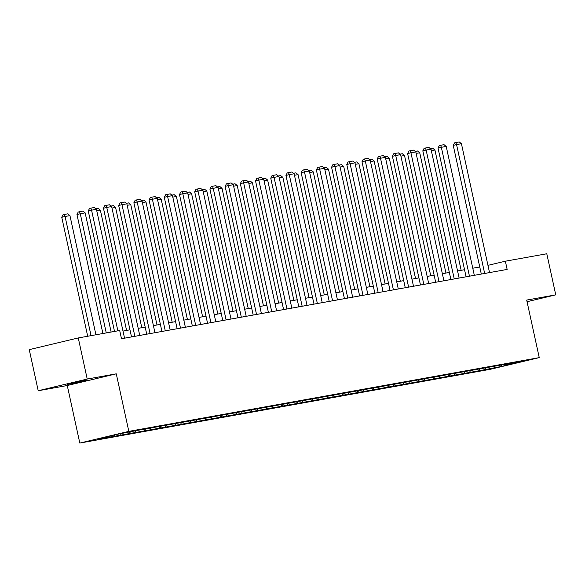 <?xml version="1.0" encoding="UTF-8"?>
<svg xmlns="http://www.w3.org/2000/svg" width="585" height="585" viewBox="0 0 585 585"><rect width="100%" height="100%" fill="white"/><g stroke="black" fill="none" stroke-linecap="round" stroke-linejoin="round"><path stroke-width="0.88" d="M86.309 380.155L67.304 384.477L81.139 381.734L86.309 380.155M79.809 443.064L490.23 369.318L539.246 357.625L128.824 431.372L79.809 443.064L67.26 385.522L116.276 373.83L87.224 379.051L38.215 390.743L67.26 385.522M38.215 390.743L29.25 349.64L78.266 337.947L87.224 379.051M504.723 364.389L139.011 430.107L117.6 434.238L97.468 439.042L115.055 436.169L114.777 434.911M505.016 364.623L521.586 361.647L501.455 366.451L480.044 370.583L479.737 369.164M115.055 436.169L480.044 370.583M78.266 337.947L119.698 330.503L121.49 338.722L507.151 269.422L505.36 261.202L487.948 265.349M479.035 370.48L479.671 369.179M469.675 372.162L470.362 370.758M463.825 373.208L464.468 371.914M454.465 374.89L455.159 373.486M448.615 375.943L449.258 374.641M439.255 377.625L439.949 376.221M433.405 378.678L434.048 377.376M424.052 380.36L424.739 378.956M418.202 381.413L418.838 380.111M408.842 383.087L409.537 381.683M402.992 384.14L403.635 382.839M393.632 385.822L394.327 384.418M387.782 386.875L388.425 385.573M378.422 388.557L379.117 387.153M372.572 389.61L373.215 388.308M363.219 391.292L363.907 389.888M357.369 392.338L358.005 391.043M348.009 394.019L348.704 392.615M342.159 395.072L342.803 393.771M332.799 396.754L333.494 395.35M326.949 397.807L327.593 396.506M317.589 399.489L318.284 398.085M311.746 400.535L312.383 399.241M302.386 402.217L303.074 400.813M296.536 403.27L297.18 401.968M287.176 404.952L287.871 403.548M281.327 406.005L281.97 404.703M271.966 407.686L272.661 406.282M266.116 408.74L266.76 407.438M256.764 410.421L257.451 409.01M250.914 411.467L251.55 410.165M241.554 413.149L242.248 411.745M235.704 414.202L236.347 412.9M226.344 415.884L227.038 414.48M220.494 416.937L221.137 415.635M211.134 418.619L211.828 417.215M205.284 419.664L205.927 418.37M195.931 421.346L196.618 419.942M190.081 422.399L190.717 421.098M180.721 424.081L181.416 422.677M174.871 425.134L175.515 423.832M165.511 426.816L166.206 425.412M159.661 427.869L160.305 426.567M150.301 429.551L150.996 428.14M144.458 430.597L145.095 429.295M135.098 432.278L135.786 430.874M129.248 433.331L129.885 432.03M119.888 435.013L120.532 433.712M114.038 436.066L114.587 434.962M527.056 301.706L555.75 294.862L546.785 253.758L505.36 261.202M555.75 294.862L526.697 300.076L539.246 357.625M116.276 373.83L128.824 431.372M479.759 266.972L472.775 268.222M464.548 269.7L457.565 270.957M449.339 272.434L442.355 273.692M434.128 275.169L427.152 276.42M418.926 277.904L411.942 279.155M403.716 280.632L396.732 281.89M388.506 283.367L381.522 284.617M373.296 286.102L366.32 287.352M358.093 288.829L351.11 290.087M342.883 291.564L335.9 292.822M327.673 294.299L320.697 295.549M312.47 297.026L305.487 298.284M297.26 299.761L290.277 301.019M282.05 302.496L275.067 303.747M266.84 305.231L259.864 306.481M251.638 307.959L244.654 309.216M236.428 310.693L229.444 311.951M221.218 313.428L214.234 314.679M206.008 316.156L199.032 317.414M190.805 318.891L183.822 320.149M175.595 321.626L168.612 322.876M160.385 324.361L153.409 325.611M145.175 327.088L138.199 328.346M129.972 329.823L122.989 331.081M501.455 366.451L501.447 365.128M484.885 369.427L485.572 368.023M130.265 433.434L129.95 432.022M145.468 430.699L145.16 429.288M160.678 427.971L160.37 426.553M175.888 425.236L175.58 423.818M191.09 422.502L190.783 421.09M206.3 419.767L205.993 418.355M221.51 417.039L221.203 415.621M236.72 414.304L236.406 412.893M251.923 411.569L251.616 410.158M267.133 408.842L266.826 407.423M282.343 406.107L282.036 404.688M297.553 403.372L297.238 401.961M312.756 400.637L312.448 399.226M327.966 397.91L327.658 396.491M343.176 395.175L342.868 393.763M358.378 392.44L358.071 391.029M373.588 389.712L373.281 388.294M388.798 386.978L388.491 385.566M404.008 384.243L403.694 382.831M419.211 381.515L418.904 380.096M434.421 378.78L434.114 377.362M449.631 376.045L449.324 374.634M464.841 373.31L464.527 371.899M117.87 330.825L91.56 210.169L88.247 210.958L114.514 331.432M124.539 338.174L96.437 209.291L91.56 210.169L90.836 208.136L94.243 207.521L96.437 209.291M88.247 210.958L89.505 208.45L90.836 208.136M91.048 335.644L65.067 216.487L69.944 215.609L95.925 334.774M61.754 217.276L63.012 214.768L64.335 214.454L65.067 216.487L61.754 217.276L87.699 336.251M64.335 214.454L67.75 213.839L69.944 215.609M134.872 336.317L106.77 207.434L103.457 208.223L131.515 336.916M139.742 335.439L111.647 206.556L106.77 207.434L106.039 205.401L109.454 204.787L111.647 206.556M103.457 208.223L104.715 205.715L106.039 205.401M150.082 333.582L121.98 204.699L118.667 205.489L146.725 334.189M154.952 332.704L126.85 203.821L121.98 204.699L121.249 202.666L124.663 202.059L126.85 203.821M118.667 205.489L119.925 202.988L121.249 202.666M106.258 332.916L80.277 213.752L85.147 212.874L111.128 332.039M76.964 214.541L78.222 212.041L79.545 211.719L80.277 213.752L76.964 214.541L102.901 333.516M79.545 211.719L82.96 211.112L85.147 212.874M96.766 210.79L100.357 210.147L126.587 330.43M95.823 208.794L98.17 208.377L100.357 210.147M165.284 330.847L137.182 201.971L133.877 202.761L161.935 331.454M170.162 329.977L142.06 201.094L137.182 201.971L136.459 199.938L139.866 199.324L142.06 201.094M133.877 202.761L135.135 200.253L136.459 199.938M180.494 328.119L152.392 199.236L149.08 200.026L177.145 328.719M185.372 327.242L157.27 198.359L152.392 199.236L151.669 197.203L155.076 196.589L157.27 198.359M149.08 200.026L150.338 197.518L151.669 197.203M195.704 325.384L167.602 196.502L164.29 197.291L192.348 325.984M200.575 324.507L172.473 195.624L167.602 196.502L166.871 194.469L170.286 193.854L172.473 195.624M164.29 197.291L165.548 194.79L166.871 194.469M111.969 208.055L115.567 207.412L141.789 327.695M111.033 206.066L113.373 205.642L115.567 207.412M127.179 205.328L130.777 204.677L156.999 324.967M126.243 203.331L128.583 202.907L130.777 204.677M142.389 202.593L145.979 201.949L172.209 322.233M141.446 200.596L143.793 200.18L145.979 201.949M210.907 322.649L182.812 193.767L179.5 194.556L207.558 323.256M215.785 321.779L187.683 192.896L182.812 193.767L182.081 191.741L185.496 191.127L187.683 192.896M179.5 194.556L180.758 192.055L182.081 191.741M157.592 199.858L161.189 199.214L187.419 319.498M156.656 197.869L158.996 197.445L161.189 199.214M226.117 319.922L198.015 191.039L194.703 191.829L222.768 320.522M230.995 319.044L202.893 190.162L198.015 191.039L197.291 189.006L200.699 188.392L202.893 190.162M194.703 191.829L195.968 189.321L197.291 189.006M172.802 197.13L176.399 196.48L202.622 316.77M171.866 195.134L174.206 194.71L176.399 196.48M241.327 317.187L213.225 188.304L209.913 189.094L237.971 317.787M246.197 316.309L218.103 187.427L213.225 188.304L212.494 186.271L215.909 185.657L218.103 187.427M209.913 189.094L211.17 186.586L212.494 186.271M188.012 194.395L191.609 193.752L217.832 314.035M187.076 192.399L189.416 191.982L191.609 193.752M256.537 314.452L228.435 185.569L225.123 186.359L253.181 315.059M261.407 313.575L233.305 184.699L228.435 185.569L227.704 183.536L231.119 182.929L233.305 184.699M225.123 186.359L226.38 183.858L227.704 183.536M203.222 191.661L206.812 191.017L233.042 311.3M202.278 189.664L204.626 189.248L206.812 191.017M271.74 311.725L243.645 182.842L240.333 183.631L268.391 312.324M276.617 310.847L248.515 181.964L243.645 182.842L242.914 180.809L246.329 180.195L248.515 181.964M240.333 183.631L241.59 181.123L242.914 180.809M218.424 188.926L222.022 188.282L248.252 308.573M217.488 186.937L219.828 186.513L222.022 188.282M286.95 308.99L258.848 180.107L255.535 180.897L283.601 309.589M291.827 308.112L263.725 179.229L258.848 180.107L258.124 178.074L261.532 177.46L263.725 179.229M255.535 180.897L256.793 178.388L258.124 178.074M233.634 186.198L237.232 185.547L263.455 305.838M232.698 184.202L235.038 183.778L237.232 185.547M302.16 306.255L274.058 177.372L270.745 178.162L298.803 306.854M307.03 305.377L278.935 176.494L274.058 177.372L273.327 175.339L276.742 174.725L278.935 176.494M270.745 178.162L272.003 175.661L273.327 175.339M248.844 183.463L252.435 182.82L278.665 303.103M247.908 181.467L250.248 181.05L252.435 182.82M317.37 303.52L289.268 174.637L285.955 175.434L314.013 304.127M322.24 302.65L294.138 173.767L289.268 174.637L288.537 172.612L291.952 171.997L294.138 173.767M285.955 175.434L287.213 172.926L288.537 172.612M264.054 180.728L267.645 180.085L293.875 300.368M263.111 178.739L265.458 178.315L267.645 180.085M332.572 300.792L304.471 171.91L301.165 172.699L329.223 301.392M337.45 299.915L309.348 171.032L304.471 171.91L303.747 169.877L307.154 169.262L309.348 171.032M301.165 172.699L302.423 170.191L303.747 169.877M279.257 178.001L282.855 177.35L309.077 297.641M278.321 176.005L280.661 175.58L282.855 177.35M347.782 298.058L319.681 169.175L316.368 169.964L344.433 298.657M352.66 297.18L324.558 168.297L319.681 169.175L318.957 167.142L322.364 166.528L324.558 168.297M316.368 169.964L317.626 167.456L318.957 167.142M294.467 175.266L298.065 174.623L324.287 294.906M293.531 173.27L295.871 172.853L298.065 174.623M362.992 295.323L334.891 166.44L331.578 167.23L359.636 295.93M367.863 294.445L339.761 165.57L334.891 166.44L334.159 164.407L337.574 163.8L339.761 165.57M331.578 167.23L332.836 164.729L334.159 164.407M309.677 172.531L313.267 171.888L339.497 292.171M308.734 170.542L311.081 170.118L313.267 171.888M378.195 292.595L350.101 163.712L346.788 164.502L374.846 293.195M383.073 291.718L354.971 162.835L350.101 163.712L349.369 161.679L352.784 161.065L354.971 162.835M346.788 164.502L348.046 161.994L349.369 161.679M324.88 169.796L328.477 169.153L354.707 289.443M323.944 167.807L326.284 167.383L328.477 169.153M393.405 289.86L365.303 160.977L361.991 161.767L390.056 290.46M398.283 288.983L370.181 160.1L365.303 160.977L364.579 158.945L367.987 158.33L370.181 160.1M361.991 161.767L363.256 159.259L364.579 158.945M340.09 167.069L343.688 166.418L369.91 286.708M339.154 165.072L341.494 164.656L343.688 166.418M408.615 287.125L380.513 158.243L377.201 159.032L405.259 287.732M413.493 286.248L385.391 157.365L380.513 158.243L379.782 156.21L383.197 155.603L385.391 157.365M377.201 159.032L378.458 156.531L379.782 156.21M355.3 164.334L358.897 163.69L385.12 283.974M354.364 162.337L356.704 161.921L358.897 163.69M423.825 284.39L395.723 155.515L392.411 156.305L420.469 284.997M428.695 283.52L400.593 154.637L395.723 155.515L394.992 153.482L398.407 152.868L400.593 154.637M392.411 156.305L393.668 153.796L394.992 153.482M370.51 161.599L374.1 160.955L400.33 281.239M369.566 159.61L371.914 159.186L374.1 160.955M439.028 281.663L410.933 152.78L407.621 153.57L435.679 282.262M443.905 280.785L415.803 151.903L410.933 152.78L410.202 150.747L413.617 150.133L415.803 151.903M407.621 153.57L408.878 151.062L410.202 150.747M385.712 158.871L389.31 158.221L415.54 278.511M384.776 156.875L387.116 156.451L389.31 158.221M454.238 278.928L426.136 150.045L422.823 150.835L450.889 279.528M459.115 278.05L431.013 149.168L426.136 150.045L425.412 148.012L428.82 147.398L431.013 149.168M422.823 150.835L424.088 148.327L425.412 148.012M400.922 156.136L404.52 155.493L430.743 275.776M399.986 154.14L402.326 153.723L404.52 155.493M469.448 276.193L441.346 147.31L438.033 148.1L466.091 276.8M474.318 275.323L446.223 146.44L441.346 147.31L440.615 145.285L444.03 144.671L446.223 146.44M438.033 148.1L439.291 145.599L440.615 145.285M416.132 153.402L419.723 152.758L445.953 273.041M415.196 151.413L417.536 150.988L419.723 152.758M484.658 273.466L456.556 144.583L453.243 145.373L481.301 274.065M489.528 272.588L461.426 143.705L456.556 144.583L455.825 142.55L459.24 141.936L461.426 143.705M453.243 145.373L454.501 142.864L455.825 142.55M431.342 150.674L434.933 150.023L461.163 270.314M430.399 148.678L432.746 148.254L434.933 150.023"/></g></svg>
